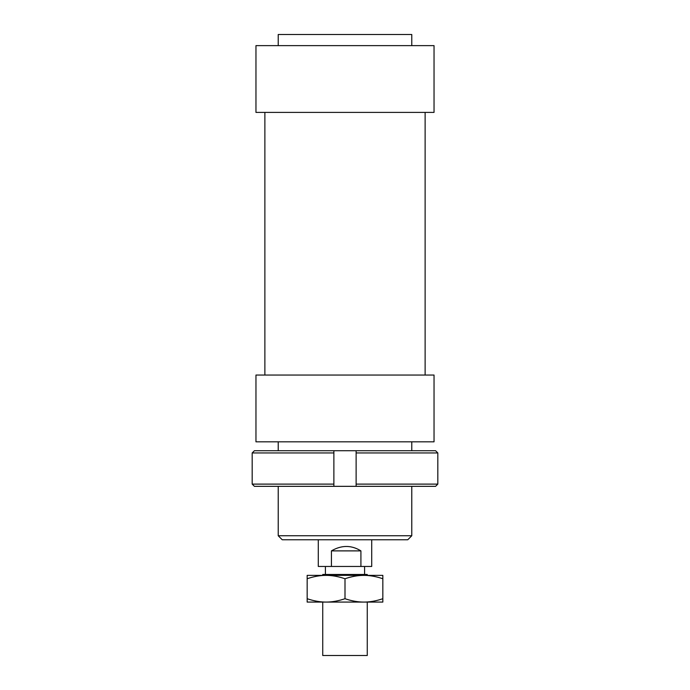 <?xml version="1.0" encoding="UTF-8"?>
<svg xmlns="http://www.w3.org/2000/svg" width="690" height="690" viewBox="0 0 690 690"><rect width="100%" height="100%" fill="white"/><g stroke="black" fill="none" stroke-linecap="round" stroke-linejoin="round"><path stroke-width="1.03" d="M367.261 602.077L367.261 655.5L322.739 655.5L322.739 602.077M367.261 575.374L367.261 574.477L322.739 574.477L322.739 575.374M371.712 539.761L371.712 566.464L318.288 566.464L318.288 539.761M331.424 566.464L331.424 550.887L360.913 550.887L360.913 566.464M331.424 550.887C341.559 545.005 351.391 545.005 360.913 550.887M434.036 375.05L255.964 375.05L255.964 441.824L434.036 441.824L434.036 375.05M434.036 112.401L255.964 112.401L255.964 45.626L434.036 45.626L434.036 112.401M411.775 45.626L411.775 34.5L278.225 34.5L278.225 45.626M345 539.761L407.764 539.761L411.775 535.75L278.225 535.75L282.236 539.761L345 539.761M277.777 486.338L333.874 486.338L333.874 450.725L254.42 450.725A17775.073 17775.073 -44.8 0 0 252.178 452.95L333.874 452.95L333.874 450.725L356.126 450.725L356.126 452.95L356.126 450.725L435.58 450.725A17775.073 17775.073 -135.2 0 1 437.822 452.95A17775.073 17775.073 -135.2 0 0 435.58 450.725M333.874 486.338L333.874 484.113L252.178 484.113A17775.073 17775.073 44.8 0 0 254.42 486.338L356.126 486.338L356.126 484.113L356.126 486.338L435.58 486.338A17775.073 17775.073 0 0 0 437.822 484.113A17775.073 17775.073 -44.8 0 1 435.58 486.338M356.126 484.113L356.126 452.95L437.822 452.95L437.822 484.113L356.126 484.113M254.42 486.338A17775.073 17775.073 44.8 0 1 252.178 484.113L252.178 452.95A17775.073 17775.073 0 0 1 254.42 450.725M412.223 450.725L356.126 450.725M363.923 575.374L382.838 575.374L382.838 578.755C376.283 576.512 369.978 575.382 363.923 575.374C357.86 575.382 351.555 576.512 345 578.755C338.445 576.512 332.14 575.382 326.077 575.374L363.923 575.374M307.162 575.374L326.077 575.374C320.022 575.382 313.717 576.512 307.162 578.755L307.162 575.374M307.162 598.704C313.717 600.938 320.022 602.068 326.077 602.077L307.162 602.077L307.162 578.755M345 598.704C351.555 600.938 357.86 602.068 363.923 602.077L326.077 602.077C332.14 602.068 338.445 600.938 345 598.704L345 578.755M382.838 598.704L382.838 602.077L363.923 602.077C369.978 602.068 376.283 600.938 382.838 598.704L382.838 578.755M325.413 566.464L325.413 574.477M364.587 566.464L364.587 574.477M278.225 441.824L278.225 450.725M278.225 486.338L278.225 535.75M411.775 441.824L411.775 450.725M411.775 486.338L411.775 535.75M264.874 112.401L264.874 375.05M425.126 112.401L425.126 375.05"/></g></svg>
